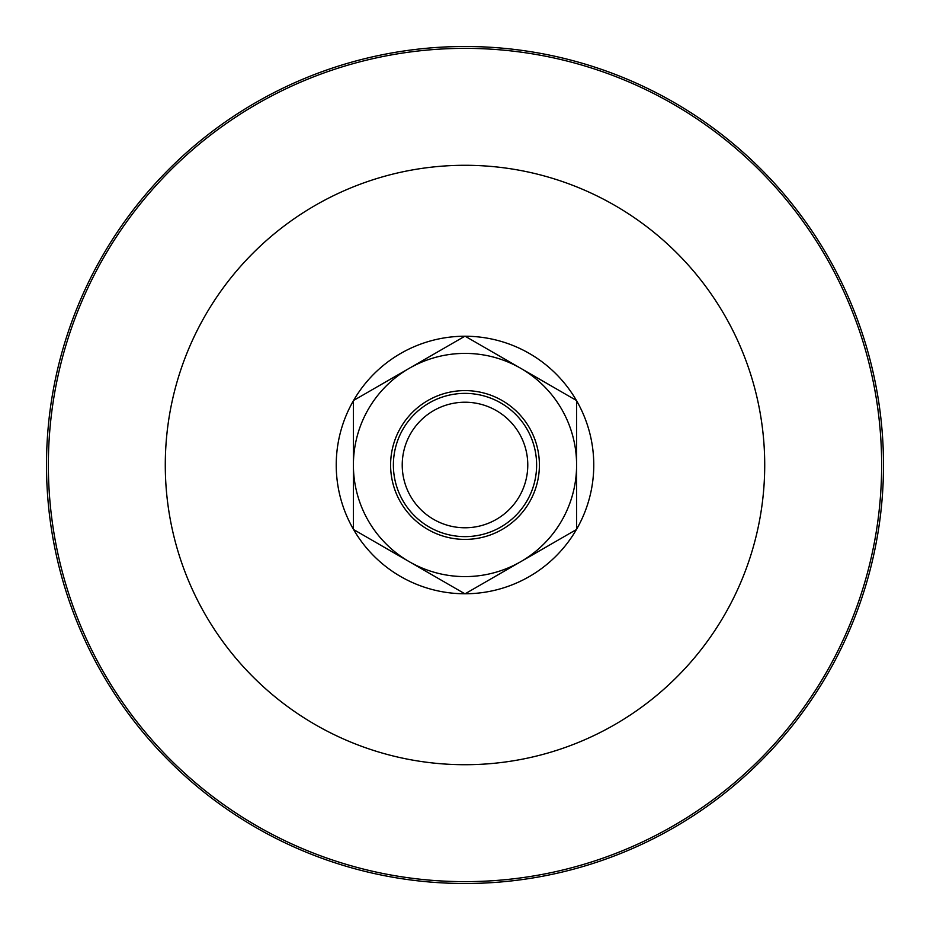 <?xml version="1.0" encoding="UTF-8"?>
<svg xmlns="http://www.w3.org/2000/svg" width="930" height="930" viewBox="0 0 930 930"><rect width="100%" height="100%" fill="white"/><g stroke="black" fill="none" stroke-linecap="round" stroke-linejoin="round"><path stroke-width="1.4" d="M465 883.5A418.5 418.5 0 0 0 883.5 465A418.5 418.5 0 0 0 465 46.5A418.5 418.5 0 0 0 46.5 465A418.5 418.5 0 0 0 465 883.5M465 402.225A62.775 62.775 0 0 1 527.775 465A62.775 62.775 0 0 1 465 527.775A62.775 62.775 0 0 1 402.225 465A62.775 62.775 0 0 1 465 402.225M465 536.622A71.622 71.622 0 0 0 536.622 465A71.622 71.622 0 0 0 465 393.378A71.622 71.622 0 0 0 393.378 465A71.622 71.622 0 0 0 465 536.622M465 539.4A74.4 74.4 0 0 0 539.4 465A74.4 74.4 0 0 0 465 390.6A74.4 74.4 0 0 0 390.6 465A74.4 74.4 0 0 0 465 539.4A74.4 74.4 0 0 1 390.6 465A74.4 74.4 0 0 1 465 390.6A74.4 74.4 0 0 1 539.4 465A74.4 74.4 0 0 1 465 539.4M465 353.4A111.6 111.6 0 0 0 409.2 561.65A111.6 111.6 0 0 0 576.6 465A111.6 111.6 0 0 0 465 353.4M465 336.137L353.4 400.563L353.4 529.437L465 593.863L576.6 529.437L576.6 400.563L465 336.137M465 48.36A416.64 416.64 0 0 0 48.36 465A416.64 416.64 0 0 0 465 881.64A416.64 416.64 0 0 0 881.64 465A416.64 416.64 0 0 0 465 48.36M465 764.716A299.716 299.716 0 0 1 165.284 465A299.716 299.716 0 0 1 465 165.284A299.716 299.716 0 0 1 764.716 465A299.716 299.716 0 0 1 465 764.716M464.826 593.77A128.77 128.77 0 0 1 353.574 529.53M353.4 529.24A128.77 128.77 0 0 1 353.4 400.76M353.574 400.47A128.77 128.77 0 0 1 464.826 336.23M465.174 336.23A128.77 128.77 0 0 1 576.426 400.47M576.6 400.76A128.77 128.77 0 0 1 576.6 529.24M576.426 529.53A128.77 128.77 0 0 1 465.174 593.77"/></g></svg>

